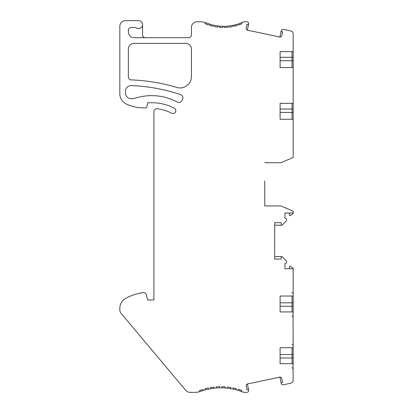<?xml version="1.0" encoding="UTF-8"?>
<svg xmlns="http://www.w3.org/2000/svg" width="413" height="413" viewBox="0 0 413 413"><rect width="100%" height="100%" fill="white"/><g stroke="black" fill="none" stroke-linecap="round" stroke-linejoin="round"><path stroke-width="0.62" d="M247.01 389.882L247.697 389.738L247.01 389.882L246.184 385.99A1.704 1.704 0 0 1 247.495 383.971L279.74 377.115A1.704 1.704 0 0 1 281.764 378.427L282.59 382.319L281.903 382.464A0.852 0.852 0 0 0 281.475 383.904L281.867 384.296A1.704 1.704 0 0 0 283.426 384.756L290.922 383.166A2.839 2.839 0 0 0 293.173 380.383L293.029 363.647L280.097 363.647L280.097 357.963L292.037 357.963L292.037 354.555L280.097 354.555L280.097 347.736L293.173 347.736L293.029 311.929L280.097 311.929L280.097 306.245L292.037 306.245L292.037 302.837L280.097 302.837L280.097 296.013L293.173 296.013L293.173 269.302A0.568 0.568 0 0 0 292.605 268.734L284.934 268.734L284.934 263.566A1.704 1.704 0 0 0 286.137 260.655L282.208 256.726A0.568 0.568 0 0 0 281.238 257.129L281.238 259.07L274.702 259.07L274.702 222.7L281.238 222.7L281.238 224.646A0.568 0.568 0 0 0 282.208 225.044L286.137 221.115A1.704 1.704 0 0 0 284.934 218.203L284.934 213.036L292.605 213.036A0.568 0.568 0 0 0 293.173 212.468L293.173 211.528A0.568 0.568 0 0 0 292.827 211.007L280.819 205.932L264.754 205.932L264.754 180.925M280.097 103.343L293.029 103.343L293.173 102.398L293.173 109.027L280.097 109.027L280.097 103.343L280.097 119.259L280.097 112.439L292.037 112.439L292.037 103.343M280.097 51.625L293.029 51.625L293.173 50.68L293.173 57.309L280.097 57.309L280.097 51.625L280.097 67.541L280.097 60.716L292.037 60.716L292.037 51.625M280.097 119.259L293.173 119.259L293.173 157.141A0.568 0.568 0 0 1 292.827 157.663L280.819 162.737L264.754 162.737M280.097 67.541L293.173 67.541L293.173 102.398M293.173 50.68L293.173 33.752A2.839 2.839 0 0 0 290.922 30.975L283.426 29.38A1.704 1.704 0 0 0 281.867 29.844L281.475 30.232A0.852 0.852 0 0 0 281.903 31.672L282.59 31.816L281.764 35.709A1.704 1.704 0 0 1 279.74 37.02L247.495 30.17A1.704 1.704 0 0 1 246.184 28.146L247.01 24.253L247.697 24.398A0.852 0.852 0 0 0 248.672 23.262L248.528 22.88A1.704 1.704 0 0 0 246.933 21.786L244.785 21.786A5.684 5.684 0 0 0 242.446 22.287A45.786 45.786 0 0 1 238.26 23.933L238.704 24.981A46.922 46.922 0 0 0 241.894 23.768L241.45 22.725M208.529 23.768L205.328 22.586L204.977 23.603A46.922 46.922 0 0 0 208.152 24.842L208.529 23.773A45.786 45.786 0 0 0 209.856 24.212L209.597 25.322A46.922 46.922 0 0 0 212.886 26.225L213.149 25.116A45.786 45.786 0 0 0 214.517 25.415L214.373 26.546A46.922 46.922 0 0 0 217.739 27.098L217.883 25.973A45.786 45.786 0 0 0 219.277 26.127L219.251 27.263A46.922 46.922 0 0 0 222.659 27.459L222.679 26.324A45.786 45.786 0 0 0 224.083 26.329L224.176 27.465A46.922 46.922 0 0 0 227.584 27.304L227.491 26.169A45.786 45.786 0 0 0 228.885 26.029L229.096 27.15A46.922 46.922 0 0 0 232.473 26.628L232.256 25.513A45.786 45.786 0 0 0 233.629 25.229L233.959 26.318A46.922 46.922 0 0 0 237.258 25.446L236.928 24.362A45.786 45.786 0 0 0 238.26 23.933M205.328 22.586A17.052 17.052 0 0 0 200.166 21.786L197.12 21.786A5.684 5.684 0 0 0 191.441 27.47L191.441 34.857A2.839 2.839 0 0 1 188.596 37.702L134.034 37.702A5.684 5.684 0 0 1 128.35 32.018L128.35 30.314A2.839 2.839 0 0 1 131.195 27.47L134.814 27.47A2.839 2.839 0 0 1 136.383 27.945A3.98 3.98 0 0 0 142.392 25.776A3.98 3.98 0 0 0 138.582 20.65L125.511 20.65A5.684 5.684 0 0 0 119.827 26.334L119.827 93.741A11.368 11.368 0 0 0 126.321 104.009A39.782 39.782 0 0 0 143.378 107.85L145.722 107.85A1.136 1.136 0 0 0 146.832 106.952L147.72 102.739L152.221 102.739A47.175 47.175 0 0 1 174.296 108.221A2.839 2.839 0 0 1 175.479 112.062A2.839 2.839 0 0 1 171.638 113.245A41.491 41.491 0 0 0 157.105 108.707A2.839 2.839 0 0 0 153.93 111.531L153.93 299.952L147.678 299.952L146.259 294.67A2.839 2.839 0 0 0 143.517 292.564L143.13 292.564A53.995 53.995 0 0 0 125.867 298.263A11.368 11.368 0 0 0 119.827 308.305L119.827 309.786A5.684 5.684 0 0 0 121.463 313.782L185.69 390.321A5.684 5.684 0 0 0 190.042 392.35L194.869 392.35A17.052 17.052 0 0 0 199.954 391.576L203.186 390.486L202.788 389.418A60.246 60.246 0 0 0 199.562 390.533L199.954 391.576M247.697 389.738A0.852 0.852 0 0 1 248.672 390.874L248.528 391.256A1.704 1.704 0 0 1 246.933 392.35L244.635 392.35A5.684 5.684 0 0 1 242.545 391.952A59.111 59.111 0 0 0 241.409 391.514L241.744 390.43A60.246 60.246 0 0 0 238.513 389.33L238.177 390.419A59.111 59.111 0 0 0 236.112 389.826L236.344 388.71A60.246 60.246 0 0 0 233.025 387.921L232.793 389.036A59.111 59.111 0 0 0 230.681 388.638L230.805 387.502A60.246 60.246 0 0 0 227.429 387.033L227.305 388.163A59.111 59.111 0 0 0 225.162 387.967L225.178 386.826A60.246 60.246 0 0 0 221.771 386.676L221.755 387.812A59.111 59.111 0 0 0 219.602 387.817L219.515 386.682A60.246 60.246 0 0 0 216.107 386.847L216.195 387.983A59.111 59.111 0 0 0 214.058 388.189L213.862 387.069A60.246 60.246 0 0 0 210.485 387.554L210.676 388.674A59.111 59.111 0 0 0 208.565 389.082L208.266 387.983A60.246 60.246 0 0 0 204.951 388.788L205.251 389.882A59.111 59.111 0 0 0 203.186 390.486M280.097 347.736L280.097 363.647M280.097 296.013L280.097 311.929M180.574 94.613A176.759 176.759 0 0 0 131.422 85.584A5.684 5.684 0 0 0 125.511 91.263L125.511 93.054A5.684 5.684 0 0 0 131.732 98.712A26.664 26.664 0 0 0 136.636 97.773A53.995 53.995 0 0 1 177.213 102.042A3.412 3.412 0 0 0 181.803 100.695L182.469 99.507A3.412 3.412 0 0 0 180.574 94.613M185.757 43.386L134.034 43.386A5.684 5.684 0 0 0 128.35 49.07L128.35 77.04A2.839 2.839 0 0 0 131.091 79.879A182.438 182.438 0 0 1 176.805 87.453A11.368 11.368 0 0 0 191.441 76.565L191.441 49.07A5.684 5.684 0 0 0 185.757 43.386M293.173 57.309L293.173 67.541M293.173 109.027L293.173 119.259M293.173 347.736L293.173 364.591M293.173 269.302L293.173 268.455A0.568 0.568 0 0 0 292.931 267.991L290.375 266.199A0.568 0.568 0 0 0 289.477 266.664L289.477 268.734M293.173 296.013L293.173 312.873M281.248 383.476L279.89 377.09M247.351 384.007L248.709 390.378M208.565 389.082L205.251 389.882M214.058 388.189L210.676 388.674M216.195 387.988L219.602 387.817M221.755 387.817L225.162 387.967M227.3 388.168L230.681 388.638M232.793 389.041L236.112 389.826M238.177 390.419A59.111 59.111 0 0 1 241.409 391.514M264.754 187.745L264.754 205.932M289.477 213.036L289.477 215.106A0.568 0.568 0 0 0 290.375 215.571L292.931 213.784A0.568 0.568 0 0 0 293.173 213.314L293.173 212.468M281.805 256.556L274.702 256.556M281.743 225.209L274.702 225.209M248.709 23.742L247.351 30.128A1.704 1.704 0 0 1 246.184 28.146M236.928 24.357L233.629 25.229M228.885 26.029L232.256 25.513M227.491 26.169L224.083 26.329M219.277 26.127L222.679 26.324M217.883 25.967L214.517 25.415M209.856 24.212L213.149 25.116M142.562 24.63L142.562 34.857A2.839 2.839 0 0 0 145.402 37.702M279.89 37.046L281.248 30.66M292.037 363.647L292.037 357.963L293.173 357.963M293.173 354.555L292.037 354.555L292.037 347.736M292.037 311.929L292.037 306.245L293.173 306.245M293.173 302.837L292.037 302.837L292.037 296.013M292.037 119.259L292.037 112.439L293.173 112.439M292.037 67.541L292.037 60.716L293.173 60.716M292.037 344.891L293.173 343.755M292.037 367.627L293.173 368.763M292.037 315.909L293.173 317.045M292.037 293.173L293.173 292.037"/></g></svg>
